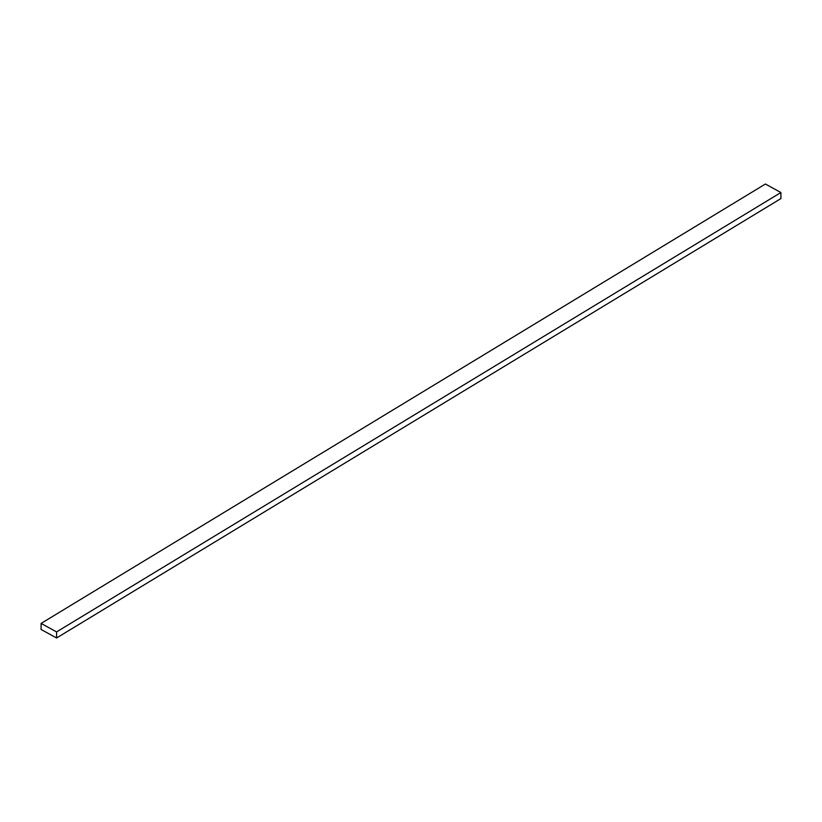<?xml version="1.0" encoding="UTF-8"?>
<svg xmlns="http://www.w3.org/2000/svg" width="822" height="822" viewBox="0 0 822 822"><rect width="100%" height="100%" fill="white"/><g stroke="black" fill="none" stroke-linecap="round" stroke-linejoin="round"><path stroke-width="1.23" d="M780.9 198.585L56.584 637.985L41.1 629.477L41.1 623.415L56.584 631.923L56.584 637.985L780.9 198.585L780.9 192.523L56.584 631.923L780.9 192.523L765.416 184.015L41.1 623.415L765.416 184.015L780.9 192.523L780.9 198.585M41.1 629.477L56.584 637.985L56.584 631.923L41.1 623.415L41.1 629.477"/></g></svg>
